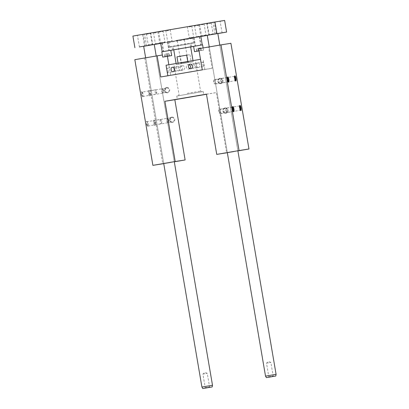 <?xml version="1.0" encoding="UTF-8"?>
<svg xmlns="http://www.w3.org/2000/svg" width="409" height="409" viewBox="0 0 409 409"><rect width="100%" height="100%" fill="white"/><g stroke="black" fill="none" stroke-linecap="round" stroke-linejoin="round"><path stroke-width="0.31" stroke-dasharray="2.04 1.53" d="M152.214 56.769L145.66 57.873L152.214 56.769M162.353 55.016L144.75 58.098L162.813 163.779M134.827 59.673L144.75 58.098M160.394 119.408A2.214 0.532 -99.7 0 1 160.655 119.581A2.214 0.532 -99.7 0 1 161.294 121.504A2.214 0.532 -99.7 0 1 161.33 123.528A2.214 0.532 -99.7 0 1 161.146 123.779A2.214 0.532 -99.7 0 1 160.246 121.683A2.214 0.532 -99.7 0 1 160.394 119.408L147.189 121.677A2.214 0.532 80.3 0 0 147.041 123.942A2.214 0.532 80.3 0 0 147.94 126.044A2.214 0.532 80.3 0 0 148.058 125.952A2.214 0.532 80.3 0 0 148.089 123.769A2.214 0.532 80.3 0 0 147.332 121.724A2.214 0.532 80.3 0 0 147.189 121.677M146.667 121.294A2.679 0.644 -99.7 0 1 146.836 121.35A2.679 0.644 -99.7 0 1 147.756 123.83A2.679 0.644 -99.7 0 1 147.715 126.468A2.679 0.644 -99.7 0 1 146.545 124.372A2.679 0.644 -99.7 0 1 146.667 121.294M167.879 72.664C167.358 72.889 166.55 68.185 167.123 68.226L167.123 68.226C167.925 67.955 168.733 72.659 167.884 72.664L167.879 72.664M168.406 75.726L204.848 69.484L168.406 75.726M166.054 65.241L200.497 59.325M198.662 67.429L198.656 67.429C196.514 67.93 195.722 63.216 197.91 62.991C199.843 62.521 200.645 67.224 198.662 67.429M180.712 70.512C178.038 71.105 177.215 66.427 179.929 66.074C182.685 65.435 183.549 70.133 180.732 70.506L180.712 70.512M203.784 66.498L203.784 66.498C204.352 66.544 203.544 61.831 203.022 62.061C202.169 62.066 202.976 66.769 203.784 66.498L196.284 67.787C196.749 67.848 195.947 63.134 195.522 63.349C194.566 63.369 195.374 68.073 196.279 67.787L196.284 67.787M141.611 91.703A2.679 0.644 -99.7 0 1 141.78 91.759A2.679 0.644 -99.7 0 1 142.695 94.239A2.679 0.644 -99.7 0 1 142.659 96.877A2.679 0.644 -99.7 0 1 141.488 94.781A2.679 0.644 -99.7 0 1 141.611 91.703M153.789 120.164A2.679 0.644 80.3 0 0 153.666 123.237A2.679 0.644 80.3 0 0 154.837 125.338A2.679 0.644 80.3 0 0 154.878 122.695A2.679 0.644 80.3 0 0 153.958 120.22A2.679 0.644 80.3 0 0 153.789 120.164M148.733 90.573A2.679 0.644 80.3 0 0 148.61 93.651A2.679 0.644 80.3 0 0 149.781 95.747A2.679 0.644 80.3 0 0 149.817 93.109A2.679 0.644 80.3 0 0 148.902 90.629A2.679 0.644 80.3 0 0 148.733 90.573M163.738 163.62L174.306 161.806M220.722 83.201A2.214 2.152 -99 0 0 222.47 80.665A2.214 2.152 -99 0 0 220.001 78.83A2.214 2.152 -99 0 0 219.976 78.83A2.214 2.152 -99 0 0 218.227 81.365A2.214 2.152 -99 0 0 220.722 83.201M220.722 80.425L221.049 81.688C221.371 80.88 221.259 80.374 220.717 80.174L220.722 80.425M222.072 82.95A2.214 0.532 -99.7 0 1 221.811 82.776A2.214 0.532 -99.7 0 1 221.172 80.854A2.214 0.532 -99.7 0 1 221.131 78.83A2.214 0.532 -99.7 0 1 221.32 78.584A2.214 0.532 -99.7 0 1 222.22 80.675A2.214 0.532 -99.7 0 1 222.072 82.95L235.277 80.685A2.214 0.532 80.3 0 0 235.277 80.685A2.214 0.532 80.3 0 0 235.349 80.645M234.608 76.325A2.214 0.532 80.3 0 0 234.526 76.314A2.214 0.532 80.3 0 0 234.408 76.406A2.214 0.532 80.3 0 0 234.377 78.584A2.214 0.532 80.3 0 0 235.134 80.639A2.214 0.532 80.3 0 0 235.272 80.685M215.814 45.849L209.255 46.953L215.814 45.849M177.148 95.982L203.176 91.524L177.148 95.982M225.037 108.421A2.214 2.152 -99 0 0 223.283 110.957A2.214 2.152 -99 0 0 225.783 112.792A2.214 2.152 -99 0 0 227.532 110.256A2.214 2.152 -99 0 0 225.037 108.421M225.068 107.945A2.679 2.602 81 0 1 227.966 111.529A2.679 2.602 81 0 1 223.524 112.291A2.679 2.602 81 0 1 225.068 107.945M221.76 108.942A2.214 2.152 81 0 1 224.26 110.788A2.214 2.152 81 0 1 222.481 113.313A2.214 2.152 81 0 1 220.011 111.478A2.214 2.152 81 0 1 221.76 108.942M225.778 110.016L226.105 111.279C226.428 110.471 226.32 109.965 225.778 109.765L225.778 110.016M220.006 78.354A2.679 2.602 81 0 1 222.905 81.938A2.679 2.602 81 0 1 218.467 82.7A2.679 2.602 81 0 1 220.006 78.354M216.704 79.351A2.214 2.152 81 0 1 219.198 81.197A2.214 2.152 81 0 1 217.424 83.722A2.214 2.152 81 0 1 214.955 81.887A2.214 2.152 81 0 1 216.704 79.351M160.752 76.979L170.671 75.404L168.845 64.734M167.414 56.33L167.061 54.269M171.729 117.102A2.679 2.602 -99 0 0 170.185 121.447A2.679 2.602 -99 0 0 174.628 120.686A2.679 2.602 -99 0 0 171.729 117.102M166.673 87.516A2.679 2.602 -99 0 0 165.129 91.856A2.679 2.602 -99 0 0 169.566 91.095A2.679 2.602 -99 0 0 166.673 87.516M230.911 43.308L208.6 47.137L212.215 68.272L170.671 75.404M227.332 152.7L237.9 150.885M206.468 94.28L216.366 92.577L226.663 152.818M202.291 69.847L212.215 68.272M198.682 48.712L208.6 47.137M206.448 94.152L216.366 92.577M163.365 88.508A2.214 2.152 -99 0 0 161.616 91.043A2.214 2.152 -99 0 0 164.086 92.884A2.214 2.152 -99 0 0 165.86 90.353A2.214 2.152 -99 0 0 163.365 88.508M167.383 92.357A2.214 2.152 81 0 1 164.888 90.522A2.214 2.152 81 0 1 166.662 87.986A2.214 2.152 81 0 1 169.137 89.822A2.214 2.152 81 0 1 167.383 92.357M163.252 90.292L163.559 89.99L163.81 91.463C163.503 91.616 163.314 91.227 163.252 90.292M162.46 88.687L162.46 88.687A2.214 0.532 80.3 0 0 162.307 90.962A2.214 0.532 80.3 0 0 163.206 93.058A2.214 0.532 80.3 0 0 163.395 92.807A2.214 0.532 80.3 0 0 163.36 90.783A2.214 0.532 80.3 0 0 162.721 88.86A2.214 0.532 80.3 0 0 162.46 88.687L149.254 90.956A2.214 0.532 -99.7 0 1 149.397 91.002A2.214 0.532 -99.7 0 1 150.154 93.058A2.214 0.532 -99.7 0 1 150.123 95.236A2.214 0.532 -99.7 0 1 150.006 95.323A2.214 0.532 -99.7 0 1 149.106 93.232A2.214 0.532 -99.7 0 1 149.254 90.956M233.288 111.366A2.214 0.532 -99.7 0 1 233.212 111.406A2.214 0.532 -99.7 0 1 233.069 111.36A2.214 0.532 -99.7 0 1 232.312 109.31A2.214 0.532 -99.7 0 1 232.343 107.127A2.214 0.532 -99.7 0 1 232.46 107.035A2.214 0.532 -99.7 0 1 232.547 107.046M233.212 111.406L220.006 113.671A2.214 0.532 80.3 0 0 220.154 111.396A2.214 0.532 80.3 0 0 219.255 109.305A2.214 0.532 80.3 0 0 219.071 109.551A2.214 0.532 80.3 0 0 219.106 111.575A2.214 0.532 80.3 0 0 219.745 113.498A2.214 0.532 80.3 0 0 220.006 113.671M228.227 81.774A2.214 0.532 -99.7 0 1 228.156 81.815A2.214 0.532 -99.7 0 1 228.012 81.769A2.214 0.532 -99.7 0 1 227.256 79.719A2.214 0.532 -99.7 0 1 227.286 77.536A2.214 0.532 -99.7 0 1 227.404 77.444A2.214 0.532 -99.7 0 1 227.486 77.459M228.156 81.815A2.214 0.532 -99.7 0 1 228.15 81.815L214.95 84.08A2.214 0.532 80.3 0 0 215.098 81.805A2.214 0.532 80.3 0 0 214.198 79.714A2.214 0.532 80.3 0 0 214.009 79.965A2.214 0.532 80.3 0 0 214.05 81.989A2.214 0.532 80.3 0 0 214.689 83.911A2.214 0.532 80.3 0 0 214.95 84.08M239.669 105.916A2.214 0.532 80.3 0 0 239.582 105.905A2.214 0.532 80.3 0 0 239.464 105.997A2.214 0.532 80.3 0 0 239.434 108.175A2.214 0.532 80.3 0 0 240.19 110.231A2.214 0.532 80.3 0 0 240.334 110.272L240.334 110.272A2.214 0.532 80.3 0 0 240.41 110.236M227.128 112.541A2.214 0.532 -99.7 0 1 226.867 112.368A2.214 0.532 -99.7 0 1 226.228 110.445A2.214 0.532 -99.7 0 1 226.192 108.421A2.214 0.532 -99.7 0 1 226.381 108.17A2.214 0.532 -99.7 0 1 227.281 110.266A2.214 0.532 -99.7 0 1 227.128 112.541L240.334 110.272M172.445 121.948A2.214 2.152 81 0 1 169.95 120.113A2.214 2.152 81 0 1 171.724 117.572A2.214 2.152 81 0 1 174.193 119.413A2.214 2.152 81 0 1 172.445 121.948M168.314 119.878L168.615 119.581L168.866 121.054C168.559 121.207 168.375 120.819 168.314 119.878M168.421 118.099A2.214 2.152 -99 0 0 166.673 120.635A2.214 2.152 -99 0 0 169.142 122.47A2.214 2.152 -99 0 0 170.921 119.944A2.214 2.152 -99 0 0 168.421 118.099M187.23 93.334L200.589 91.084L187.23 93.334M174.623 66.938C175.527 66.647 176.34 71.355 175.384 71.376C174.96 71.59 174.157 66.877 174.623 66.938L167.123 68.226M193.299 68.329L193.293 68.329C191.08 68.845 190.292 64.126 192.547 63.891C194.408 63.436 195.211 68.134 193.299 68.329L198.656 67.429M182.849 70.123C180.205 70.711 179.382 66.033 182.071 65.685C184.853 65.041 185.717 69.74 182.874 70.118L182.849 70.123M181.959 62.49L195.318 60.241L181.959 62.49M178.36 70.834C180.614 70.588 179.822 65.885 177.608 66.396C175.696 66.575 176.489 71.289 178.355 70.834L172.997 71.733M178.687 95.721L201.591 91.795L178.687 95.721M189.142 64.719L188.033 64.607C185.205 64.975 186.029 69.653 188.81 69.039L189.837 68.543M142.133 92.086L142.133 92.086A2.214 0.532 80.3 0 0 141.979 94.351A2.214 0.532 80.3 0 0 142.879 96.452A2.214 0.532 80.3 0 0 143.002 96.366A2.214 0.532 80.3 0 0 143.032 94.177A2.214 0.532 80.3 0 0 142.271 92.132A2.214 0.532 80.3 0 0 142.133 92.086L155.338 89.816A2.214 0.532 -99.7 0 1 155.599 89.99A2.214 0.532 -99.7 0 1 156.238 91.913A2.214 0.532 -99.7 0 1 156.274 93.937A2.214 0.532 -99.7 0 1 156.085 94.188A2.214 0.532 -99.7 0 1 155.185 92.091A2.214 0.532 -99.7 0 1 155.338 89.816L155.338 89.816M155.21 122.644A2.214 0.532 -99.7 0 1 155.18 124.822A2.214 0.532 -99.7 0 1 155.062 124.914A2.214 0.532 -99.7 0 1 154.162 122.818A2.214 0.532 -99.7 0 1 154.311 120.548A2.214 0.532 -99.7 0 1 154.311 120.543A2.214 0.532 -99.7 0 1 154.454 120.589A2.214 0.532 -99.7 0 1 155.21 122.644M167.516 118.278L167.516 118.278A2.214 0.532 80.3 0 0 167.368 120.553A2.214 0.532 80.3 0 0 168.268 122.649A2.214 0.532 80.3 0 0 168.457 122.398A2.214 0.532 80.3 0 0 168.416 120.374A2.214 0.532 80.3 0 0 167.777 118.452A2.214 0.532 80.3 0 0 167.516 118.278L154.311 120.548M160.676 43.318L185.589 39.121L160.691 43.395M154.249 44.499L143.682 46.304M154.244 44.443L143.671 46.248M152.26 44.821L146.534 45.803L152.26 44.821M187.757 61.473L187.946 62.562L176.274 64.581L181.514 63.707L180.251 56.309L189.96 54.642L191.223 62.04L193.186 61.693L187.946 62.562M178.048 63.139L178.237 64.228M173.452 46.58L190.113 43.727L173.452 46.58M197.245 51.191L196.795 48.559L200.896 47.853L196.795 48.559M196.657 51.294L196.208 48.651M200.819 45.133L202.593 44.842M165.446 56.652L164.996 54.019L169.101 53.313L164.996 54.019M164.858 56.754L164.408 54.111M161.811 51.836L162.225 51.759M177.348 40.471L184.27 39.284L177.348 40.471M172.429 46.754L191.172 43.543L172.429 46.754M216.371 33.819L217.844 33.569L216.371 33.819M217.839 33.523L207.271 35.332M200.845 36.498L185.589 39.121L200.834 36.452M217.849 33.579L207.281 35.394M213.549 34.3L208.345 35.194L213.549 34.3M170.798 50.338L163.58 51.544L170.793 50.302M173.753 49.837L190.666 46.948M193.621 46.437L202.281 44.908L193.61 46.381M168.375 42.05L172.598 41.335L168.375 42.05M173.748 49.796L190.655 46.907M199.592 50.803L203.493 50.128L199.055 50.9L199.592 50.803L199.137 48.16M164.95 42.551L162.424 42.996M268.882 376.735L273.186 375.999L268.882 376.735M266.556 363.131L270.86 362.389L266.556 363.131M265.528 376.147L276.095 374.337M205.287 387.65L209.592 386.914L205.287 387.65M202.961 374.046L207.266 373.31L202.961 374.046M201.928 387.062L212.501 385.258M148.329 44.934L152.634 44.198L148.329 44.934M205.906 35.051L201.601 35.788L205.906 35.051M155.451 43.804L159.755 43.068L155.451 43.804M213.028 33.921L208.723 34.658L213.028 33.921M160.635 42.822L164.939 42.086L160.635 42.822M192.787 37.311L189.29 37.904L192.787 37.311M188.943 38.431L193.14 37.72M167.756 41.692L172.061 40.956L167.756 41.692M198.938 36.335L196.412 36.769L198.938 36.335M207.261 23.323L212.987 22.342L207.261 23.323M143.155 34.33L137.424 35.312L143.155 34.33M214.382 22.193L220.108 21.212L214.382 22.193M150.277 33.201L144.551 34.182L150.277 33.201M201.427 24.791L204.137 24.33L201.427 24.791M204.439 23.809L199.234 24.698L204.439 23.809M146.499 34.228L150.803 33.487L146.499 34.228M145.972 33.845L151.182 32.955L145.972 33.845M211.197 23.211L206.893 23.947L211.197 23.211M211.56 22.679L206.356 23.569L211.56 22.679M156.264 32.648L153.554 33.103L156.264 32.648M153.099 32.715L158.303 31.825L153.099 32.715M189.122 26.902L191.831 26.447L189.122 26.902M192.133 25.92L186.923 26.815L192.133 25.92M158.804 32.112L163.109 31.375L158.804 32.112M158.283 31.733L163.488 30.839L158.283 31.733M198.886 25.322L194.582 26.064L198.886 25.322M199.255 24.791L194.05 25.68L199.255 24.791M168.574 30.537L165.865 30.992L168.574 30.537M165.405 30.603L170.609 29.709L165.405 30.603M224.633 20.45L132.905 36.074M142.572 34.54L144.561 46.161M181.197 63.006L188.12 61.82L181.197 63.006M198.416 50.987L197.961 48.344M180.625 63.84L188.958 62.413L180.625 63.84M191.223 62.04L181.514 63.707M180.251 56.309L189.96 54.642M200.763 50.588L200.308 47.945M201.346 50.496L200.896 47.853M166.616 56.447L166.166 53.804M168.963 56.048L168.513 53.405M169.551 55.956L169.101 53.313M167.792 56.248L167.342 53.62M169.577 41.805L192.276 37.914L169.577 41.805M167.935 42.086L193.963 37.628L167.935 42.086M169.873 46.646L193.615 42.582L169.873 46.646M169.152 42.424L192.895 38.354L169.152 42.424M168.835 47.372L194.868 42.914L168.835 47.372M192.838 43.252L170.139 47.137L192.838 43.252M200.666 45.169L195.456 46.064L200.666 45.169M197.291 37.055L194.014 37.608L197.291 37.055M200.921 45.128L195.195 46.11L200.921 45.128M197.353 37.045L193.748 37.654L197.353 37.045M168.866 50.629L163.661 51.524L168.866 50.629M165.492 42.516L162.215 43.068L165.492 42.516M169.121 50.583L163.395 51.565L169.121 50.583M165.558 42.505L161.949 43.114L165.558 42.505M161.33 123.528L161.995 121.381L160.655 119.581M147.332 121.724L146.836 121.35M148.058 125.952L147.715 126.468M147.94 126.044L161.146 123.779M204.848 69.484L203.043 58.916M220.001 78.83L216.729 79.346M220.696 83.206L217.424 83.722M220.972 81.652L221.811 82.776M220.717 80.174L221.131 78.83M234.526 76.314L221.32 78.584M145.66 57.873L163.723 163.554L145.65 57.817M156.228 56.069L174.295 161.744L156.218 56.002M235.134 80.639L235.63 81.008M234.408 76.406L234.751 75.89M209.255 46.953L227.322 152.634L209.244 46.897M219.822 45.148L237.89 150.829L219.812 45.082M176.76 96.038L177.302 99.213M203.176 91.524L203.718 94.694M225.062 108.416L221.785 108.937M225.753 112.797L222.481 113.313M166.662 87.986L163.39 88.502M167.358 92.362L164.086 92.884M163.559 89.99L162.721 88.86M163.81 91.463L163.395 92.807M150.006 95.323L163.206 93.058M233.069 111.36L233.565 111.729M232.343 107.127L232.685 106.611M149.397 91.002L148.902 90.629M150.123 95.236L149.781 95.747M219.071 109.551L218.406 111.698L219.745 113.498M232.46 107.035L219.255 109.305M228.012 81.769L228.503 82.143M227.286 77.536L227.629 77.02M214.009 79.965L213.35 82.107L214.689 83.911M227.404 77.444L214.198 79.714M240.19 110.231L240.686 110.599M239.464 105.997L239.807 105.481M239.582 105.905L226.381 108.17M226.029 111.238L226.867 112.368M225.778 109.765L226.192 108.421M171.724 117.572L168.447 118.094M172.419 121.954L169.142 122.47M201.591 91.795L200.589 91.084L195.318 60.241M178.344 95.767L179.055 94.765L173.784 63.916M175.384 71.376L167.884 72.664M192.547 63.891L197.91 62.991M203.022 62.061L195.522 63.349M182.071 65.685L179.929 66.074M182.874 70.118L180.732 70.506M172.25 67.296L177.608 66.396M190.17 64.218L188.033 64.607M190.972 68.651L188.835 69.039M142.271 92.132L141.78 91.759M143.002 96.366L142.659 96.877M156.274 93.937L156.933 91.795L155.599 89.99M154.454 120.589L153.958 120.22M155.18 124.822L154.837 125.338M142.879 96.452L156.085 94.188M155.062 124.914L168.268 122.649M168.615 119.581L167.777 118.452M168.866 121.054L168.457 122.398M193.186 61.693L192.997 60.583M190.655 46.882L190.113 43.727M176.274 64.581L176.085 63.477M173.743 49.77L173.206 46.616M188.958 62.413L188.12 61.82L184.27 39.284M180.502 63.86L181.095 63.022L177.245 40.486M203.493 50.128L203.12 47.95M191.714 46.713L191.172 43.543M172.69 49.964L172.148 46.795M273.723 376.377L273.186 375.999L270.86 362.389L268.462 361.505L266.494 363.141L268.82 376.745L268.437 377.277M210.129 387.292L209.592 386.914L207.266 373.31L204.868 372.42L202.9 374.056L205.221 387.66L204.843 388.197M145.895 33.855L146.432 34.238L148.262 44.944L147.884 45.481M151.182 32.955L150.803 33.487L152.634 44.198L153.165 44.576M199.234 24.698L199.771 25.077L201.601 35.788L201.223 36.324M204.52 23.799L204.137 24.33L205.967 35.041L206.504 35.419M153.017 32.725L153.554 33.103L155.384 43.814L155.006 44.351M158.303 31.825L157.925 32.357L159.755 43.068L160.292 43.446M206.356 23.569L206.893 23.947L208.723 34.658L208.345 35.194M211.642 22.664L211.259 23.201L213.094 33.911L213.626 34.29M158.206 31.744L158.743 32.122L160.573 42.833L160.19 43.369M163.488 30.839L163.109 31.375L164.939 42.086L165.476 42.464M186.923 26.815L187.46 27.193L189.29 37.904L188.912 38.436M192.21 25.91L191.831 26.447L193.661 37.153L194.198 37.536M165.328 30.614L165.865 30.992L167.695 41.703L167.317 42.239M170.609 29.709L170.231 30.246L172.061 40.956L172.598 41.335M194.05 25.68L194.582 26.064L196.412 36.769L196.034 37.306M199.331 24.78L198.953 25.317L200.783 36.023L201.32 36.401M214.976 33.967L212.987 22.342M209.163 34.959L207.174 23.333M145.226 45.941L143.237 34.315M139.413 46.933L137.424 35.312M222.097 32.838L220.108 21.212M216.284 33.829L214.301 22.204M152.347 44.811L150.359 33.185M146.534 45.803L144.551 34.182M169.234 41.856L168.799 42.475L169.52 46.703L170.139 47.137M192.276 37.914L192.895 38.354L193.615 42.582L193.176 43.201M194.868 42.914L193.963 37.628M168.447 47.429L167.547 42.142M194.014 37.608L195.456 46.064M199.295 36.703L200.742 45.159M193.748 37.654L195.195 46.11M199.561 36.662L201.003 45.113M162.215 43.068L163.661 51.524M167.501 42.163L168.943 50.619M161.949 43.114L163.395 51.565M167.762 42.117L169.208 50.573"/><path stroke-width="0.61" d="M152.894 165.354L175.2 161.524L164.904 101.284L206.448 94.152L216.744 154.392L239.055 150.563L220.988 44.883L198.682 48.712L202.291 69.847L160.752 76.979L157.138 55.844L134.827 59.673L152.894 165.354L163.738 163.62M157.138 55.844L162.353 55.016M200.497 59.325L166.054 65.241L167.854 75.762M173.002 71.733C175.18 71.498 174.387 66.795 172.25 67.296C170.267 67.485 171.054 72.199 172.997 71.733L173.002 71.733M190.952 68.651L190.972 68.651C193.702 68.298 192.854 63.589 190.17 64.218C187.378 64.581 188.191 69.259 190.952 68.651M170.282 162.445L163.723 163.554L170.282 162.445M174.306 161.806L185.124 159.95L174.827 99.709L206.468 94.28M175.2 161.524L185.124 159.95M235.799 81.064A2.679 0.644 -99.7 0 1 235.63 81.008A2.679 0.644 -99.7 0 1 234.71 78.533A2.679 0.644 -99.7 0 1 234.751 75.89A2.679 0.644 -99.7 0 1 235.921 77.991A2.679 0.644 -99.7 0 1 235.799 81.064M235.349 80.645A2.214 0.532 80.3 0 0 235.426 78.41A2.214 0.532 80.3 0 0 234.608 76.325M233.876 151.529L227.322 152.634L233.876 151.529M193.692 96.447L177.302 99.213L193.692 96.447M168.845 64.734L167.414 56.33M237.9 150.885L248.974 148.988L230.911 43.308L220.988 44.883M216.744 154.392L227.332 152.7M233.733 111.785A2.679 0.644 80.3 0 0 233.856 108.712A2.679 0.644 80.3 0 0 232.685 106.611A2.679 0.644 80.3 0 0 232.644 109.254A2.679 0.644 80.3 0 0 233.565 111.729A2.679 0.644 80.3 0 0 233.733 111.785M228.677 82.194A2.679 0.644 80.3 0 0 228.795 79.121A2.679 0.644 80.3 0 0 227.629 77.02A2.679 0.644 80.3 0 0 227.588 79.663A2.679 0.644 80.3 0 0 228.503 82.143A2.679 0.644 80.3 0 0 228.677 82.194M240.855 110.655A2.679 0.644 -99.7 0 1 240.686 110.599A2.679 0.644 -99.7 0 1 239.771 108.124A2.679 0.644 -99.7 0 1 239.807 105.481A2.679 0.644 -99.7 0 1 240.978 107.582A2.679 0.644 -99.7 0 1 240.855 110.655M239.055 150.563L248.974 148.988M164.904 101.284L174.827 99.709M232.547 107.046A2.214 0.532 -99.7 0 1 233.365 109.137A2.214 0.532 -99.7 0 1 233.288 111.366M227.486 77.459A2.214 0.532 -99.7 0 1 228.304 79.545A2.214 0.532 -99.7 0 1 228.227 81.774M240.41 110.236A2.214 0.532 80.3 0 0 240.482 108.002A2.214 0.532 80.3 0 0 239.669 105.916M189.837 68.543C190.931 67.025 190.701 65.752 189.142 64.719M147.961 45.471L153.165 44.576L147.961 45.471M155.083 44.341L160.292 43.446L155.083 44.341M162.424 42.996L164.95 42.551L160.676 43.318L162.225 51.759L161.811 51.836L162.716 57.122L171.698 55.588L162.716 57.122M143.682 46.304L164.95 42.551M160.691 43.395L154.249 44.499M145.65 57.817L143.671 46.248L148.314 45.44L154.244 44.443L156.218 56.002M145.139 45.956L139.413 46.933L145.139 45.956M134.893 47.695L132.905 36.074L214.965 21.984L216.954 33.61L226.617 32.076L217.849 33.579M214.965 21.984L224.633 20.45L226.617 32.076M176.969 56.831L186.678 55.164L176.969 56.831L178.048 63.139M186.678 55.164L187.757 61.473M194.51 51.662L199.055 50.9L194.51 51.662L193.61 46.381L200.819 45.133L162.122 51.774M203.12 47.95L202.593 44.842L200.819 45.133M165.446 56.657L169.551 55.956L165.446 56.657M217.844 33.569L222.097 32.838L217.844 33.558M209.25 34.949L214.976 33.967L209.25 34.949M209.244 46.897L207.271 35.332L211.913 34.52L217.839 33.523L219.812 45.082M202.276 44.893L200.834 36.452L175.921 40.655L216.954 33.61M200.839 36.483L201.32 36.401L200.839 36.488M207.281 35.394L200.845 36.498M206.427 35.435L201.223 36.324L206.427 35.435M171.698 55.588L170.793 50.302L162.225 51.759M170.798 50.338L173.753 49.837M190.666 46.948L193.621 46.437M193.14 37.72L188.943 38.431M190.655 46.907L173.748 49.796M268.519 377.267L273.723 376.377L268.519 377.267M275.789 376.024L276.095 374.337L269.536 375.442L265.528 376.147L266.371 377.63L275.789 376.024L266.371 377.63M204.919 388.187L210.129 387.292L204.919 388.187M212.194 386.94L212.501 385.258L205.942 386.362L201.928 387.062L202.777 388.55L212.194 386.94L202.777 388.55M192.997 60.583L190.655 46.882M176.085 63.477L173.743 49.77M227.322 152.634L265.528 376.147M237.89 150.829L276.095 374.337M163.723 163.554L201.928 387.062M174.295 161.744L212.501 385.258"/></g></svg>
